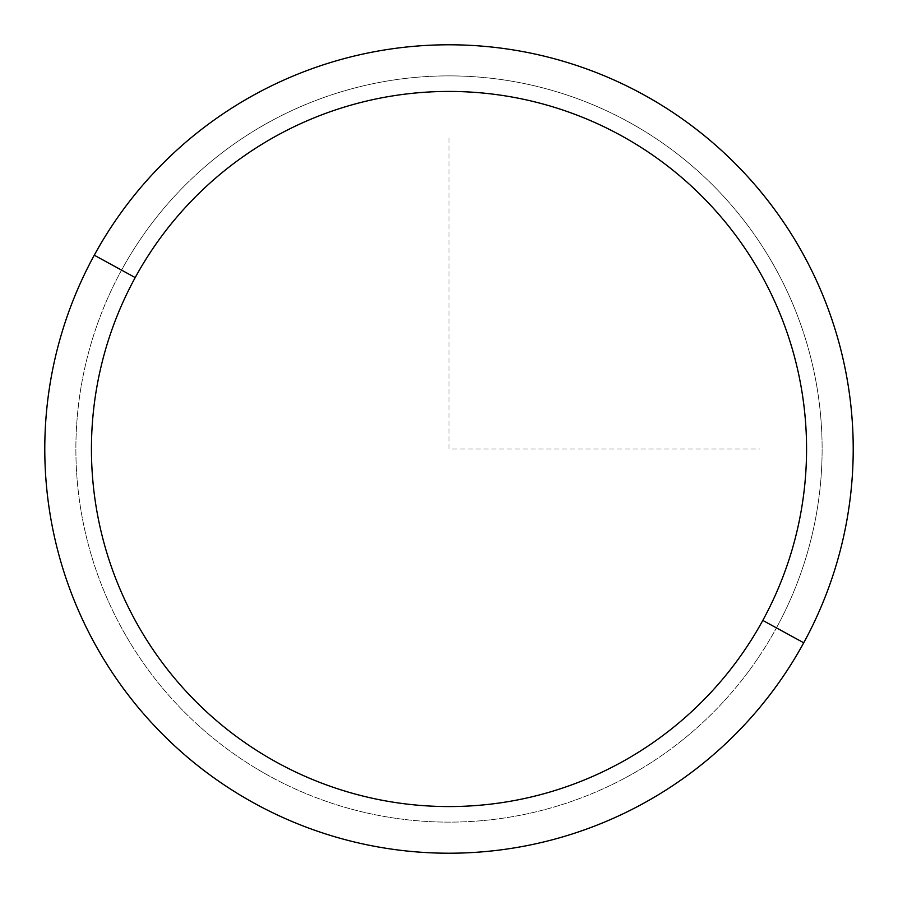 <?xml version="1.0" encoding="UTF-8"?>
<svg xmlns="http://www.w3.org/2000/svg" width="898" height="898" viewBox="0 0 898 898"><rect width="100%" height="100%" fill="white"/><g stroke="black" fill="none" stroke-linecap="round" stroke-linejoin="round"><path stroke-width="0.67" stroke-dasharray="4.49 3.37" d="M94.268 255.212A404.212 404.212 0 0 1 642.788 94.268A404.212 404.212 0 0 1 803.732 642.788A404.212 404.212 0 0 1 255.212 803.732A404.212 404.212 0 0 1 94.268 255.212A404.212 404.212 0 0 0 255.212 803.732A404.212 404.212 0 0 0 803.732 642.788L776.444 627.882A373.119 373.119 0 0 0 627.882 121.556A373.119 373.119 0 0 0 121.556 270.118A373.119 373.119 0 0 0 270.118 776.444A373.119 373.119 0 0 0 776.444 627.882A373.119 373.119 0 0 1 270.118 776.444A373.119 373.119 0 0 1 121.556 270.118L94.268 255.212L121.556 270.118A373.119 373.119 0 0 1 627.882 121.556A373.119 373.119 0 0 1 776.444 627.882L803.732 642.788A404.212 404.212 0 0 0 642.788 94.268A404.212 404.212 0 0 0 94.268 255.212M449 138.067L449 449L759.933 449"/><path stroke-width="1.35" d="M803.732 642.788L762.795 620.428A357.572 357.572 0 0 0 620.428 135.205A357.572 357.572 0 0 0 135.205 277.572L94.268 255.212A404.212 404.212 0 0 1 642.788 94.268A404.212 404.212 0 0 1 803.732 642.788A404.212 404.212 0 0 1 255.212 803.732A404.212 404.212 0 0 1 94.268 255.212L135.205 277.572A357.572 357.572 0 0 0 277.572 762.795A357.572 357.572 0 0 0 762.795 620.428L803.732 642.788A404.212 404.212 0 0 0 642.788 94.268A404.212 404.212 0 0 0 94.268 255.212A404.212 404.212 0 0 0 255.212 803.732A404.212 404.212 0 0 0 803.732 642.788M762.795 620.428A357.572 357.572 0 0 1 277.572 762.795A357.572 357.572 0 0 1 135.205 277.572A357.572 357.572 0 0 1 620.428 135.205A357.572 357.572 0 0 1 762.795 620.428"/></g></svg>
